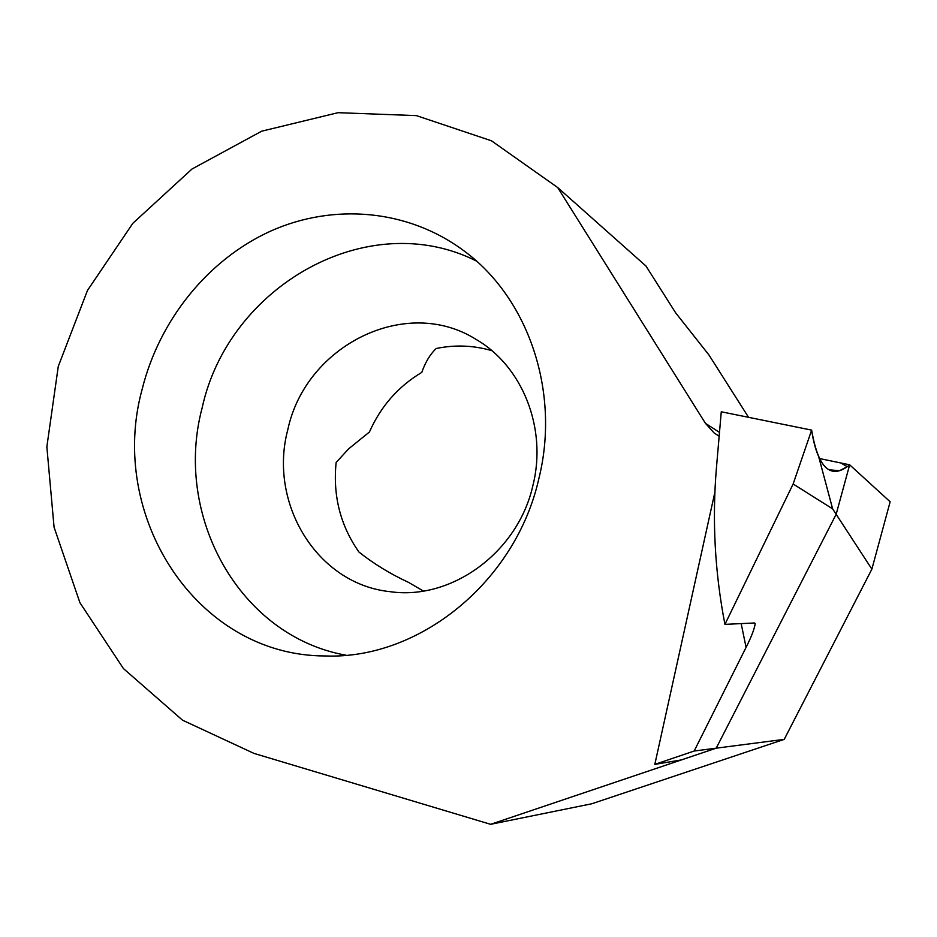 <?xml version="1.0" encoding="UTF-8"?>
<svg xmlns="http://www.w3.org/2000/svg" width="937" height="937" viewBox="0 0 937 937"><rect width="100%" height="100%" fill="white"/><g stroke="black" fill="none" stroke-linecap="round" stroke-linejoin="round"><path stroke-width="1.41" d="M784.234 739.363L716.208 748.171L490.625 824.314L591.751 803.782L784.234 739.363L871.878 569.134L890.15 501.775L849.66 464.811L836.155 514.296L871.878 569.134M654.822 764.369L681.293 759.93L716.208 748.171L836.155 514.296L849.66 464.811L819.629 458.568L849.66 464.811C843.909 469.624 838.615 471.779 833.754 471.311C827.839 470.725 822.78 465.712 818.575 456.272L832.63 508.861L836.155 514.296L716.208 748.171L694.176 751.029L654.822 764.369L714.884 492.206M491.855 350.672C473.525 345.331 454.949 344.605 436.15 348.517C430.001 354.502 425.222 362.455 421.802 372.376C398.237 386.466 380.773 406.342 369.436 432.004L348.611 448.858L336.125 462.515C332.776 495.72 340.377 525.552 358.93 552.022C373.816 563.84 390.331 573.948 408.485 582.345L423.348 591.036M533.001 485.108C547.243 428.08 522.354 366.203 476.254 339.522C405.955 294.932 305.603 345.542 287.811 429.661C268.099 503.028 316.929 584.067 389.886 591.645C451.493 600.758 518.184 552.326 533.001 485.108M476.289 260.954C367.667 206.339 228.523 286.23 202.158 407.818C173.322 515.35 239.017 636.188 346.034 655.209M538.951 478.268C560.431 391.42 528.128 297.896 464.12 250.964C408.309 209.256 333.771 202.931 270.898 230.982C208.061 259.397 159.442 319.88 142.155 389.218C107.251 515.409 196.325 656.029 325.373 655.959C419.19 659.66 515.877 581.807 538.951 478.268M719.159 436.267L714.205 433.023L705.456 423.36L557.702 187.552L645.98 266.038L675.612 312.794L708.969 355.006L748.546 417.316M645.98 266.038L634.103 255.485M557.702 187.552L491.468 140.796L416.403 115.614L338.07 112.686L261.704 131.18L191.991 169.023L132.855 223.299L87.481 290.435L58.27 366.402L46.85 446.855L54.077 527.203L79.914 602.69L123.415 668.549L182.516 720.178L253.986 753.407L490.625 824.314M755.21 623.726C754.297 629.301 751.251 637.183 746.075 647.362L741.167 623.585M754.695 622.976L724.933 624.358C714.837 572.273 712.015 519.988 716.465 467.504L721.267 411.788L811.641 430.118C813.281 441.058 815.588 449.772 818.575 456.272M724.933 624.358L793.135 484.007L811.641 430.118C815.506 452.454 821.28 465.666 828.952 469.753L839.435 470.737L847.259 466.673L840.817 462.972L819.629 458.568M793.135 484.007L832.63 508.861M694.176 751.029L746.075 647.362M721.267 411.788L811.641 430.118M705.456 423.36L719.499 432.379M714.205 433.023L719.171 436.173M831.587 470.866L834.188 471.405"/></g></svg>
